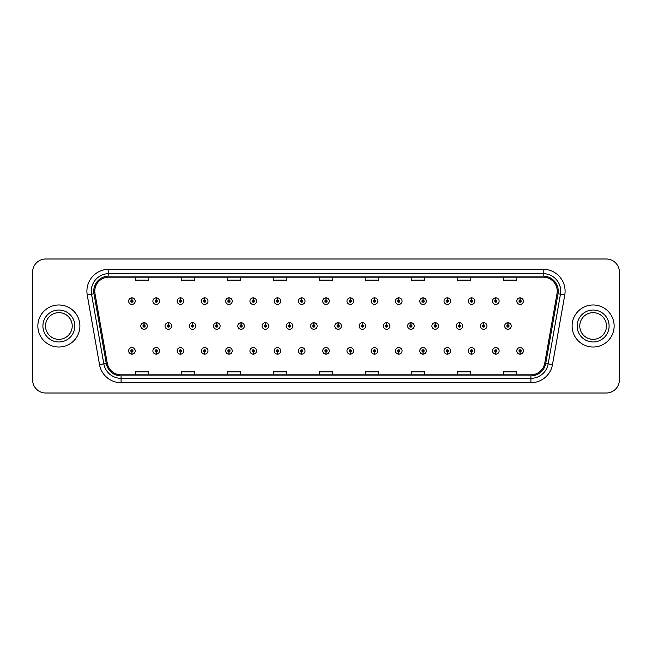 <?xml version="1.0" encoding="UTF-8"?>
<svg xmlns="http://www.w3.org/2000/svg" width="652" height="652" viewBox="0 0 652 652"><rect width="100%" height="100%" fill="white"/><g stroke="black" fill="none" stroke-linecap="round" stroke-linejoin="round"><path stroke-width="0.98" d="M156.13 351.966L156.032 354.158A3.284 3.284 0 0 0 156.325 354.158L156.227 351.966A1.092 1.092 0 0 0 157.271 350.874A1.092 1.092 0 0 0 156.178 349.782A1.092 1.092 0 0 0 155.086 350.874A1.092 1.092 0 0 0 156.13 351.966L156.162 351.314A0.44 0.44 0 0 1 155.738 350.874A0.44 0.44 0 0 1 156.178 350.434A0.44 0.44 0 0 1 156.619 350.874A0.44 0.44 0 0 1 156.195 351.314L156.227 351.966M180.392 351.966L180.294 354.158A3.284 3.284 0 0 0 180.58 354.158L180.49 351.966A1.092 1.092 0 0 0 181.533 350.874A1.092 1.092 0 0 0 180.441 349.782A1.092 1.092 0 0 0 179.341 350.874A1.092 1.092 0 0 0 180.392 351.966L180.417 351.314A0.44 0.44 0 0 1 180.001 350.874A0.44 0.44 0 0 1 180.441 350.434A0.44 0.44 0 0 1 180.873 350.874A0.44 0.44 0 0 1 180.457 351.314L180.49 351.966M204.655 351.966L204.557 354.158A3.284 3.284 0 0 0 204.842 354.158L204.744 351.966A1.092 1.092 0 0 0 205.796 350.874A1.092 1.092 0 0 0 204.695 349.782A1.092 1.092 0 0 0 203.603 350.874A1.092 1.092 0 0 0 204.655 351.966L204.679 351.314A0.44 0.44 0 0 1 204.263 350.874A0.44 0.44 0 0 1 204.695 350.434A0.44 0.44 0 0 1 205.135 350.874A0.44 0.44 0 0 1 204.72 351.314L204.744 351.966M228.909 351.966L228.819 354.158A3.284 3.284 0 0 0 229.105 354.158L229.007 351.966A1.092 1.092 0 0 0 230.05 350.874A1.092 1.092 0 0 0 228.958 349.782A1.092 1.092 0 0 0 227.866 350.874A1.092 1.092 0 0 0 228.909 351.966L228.942 351.314A0.44 0.44 0 0 1 228.518 350.874A0.44 0.44 0 0 1 228.958 350.434A0.44 0.44 0 0 1 229.398 350.874A0.44 0.44 0 0 1 228.974 351.314L229.007 351.966M253.172 351.966L253.074 354.158A3.284 3.284 0 0 0 253.359 354.158L253.269 351.966A1.092 1.092 0 0 0 254.313 350.874A1.092 1.092 0 0 0 253.22 349.782A1.092 1.092 0 0 0 252.128 350.874A1.092 1.092 0 0 0 253.172 351.966L253.204 351.314A0.44 0.44 0 0 1 252.78 350.874A0.44 0.44 0 0 1 253.22 350.434A0.44 0.44 0 0 1 253.661 350.874A0.44 0.44 0 0 1 253.237 351.314L253.269 351.966M277.434 351.966L277.336 354.158A3.284 3.284 0 0 0 277.622 354.158L277.524 351.966A1.092 1.092 0 0 0 278.575 350.874A1.092 1.092 0 0 0 277.483 349.782A1.092 1.092 0 0 0 276.383 350.874A1.092 1.092 0 0 0 277.434 351.966L277.459 351.314A0.44 0.44 0 0 1 277.043 350.874A0.44 0.44 0 0 1 277.483 350.434A0.44 0.44 0 0 1 277.915 350.874A0.44 0.44 0 0 1 277.499 351.314L277.524 351.966M301.689 351.966L301.599 354.158A3.284 3.284 0 0 0 301.884 354.158L301.786 351.966A1.092 1.092 0 0 0 302.838 350.874A1.092 1.092 0 0 0 301.737 349.782A1.092 1.092 0 0 0 300.645 350.874A1.092 1.092 0 0 0 301.689 351.966L301.721 351.314A0.44 0.44 0 0 1 301.305 350.874A0.44 0.44 0 0 1 301.737 350.434A0.44 0.44 0 0 1 302.178 350.874A0.44 0.44 0 0 1 301.762 351.314L301.786 351.966M325.951 351.966L325.853 354.158A3.284 3.284 0 0 0 326.147 354.158L326.049 351.966A1.092 1.092 0 0 0 327.092 350.874A1.092 1.092 0 0 0 326 349.782A1.092 1.092 0 0 0 324.908 350.874A1.092 1.092 0 0 0 325.951 351.966L325.984 351.314A0.44 0.44 0 0 1 325.56 350.874A0.44 0.44 0 0 1 326 350.434A0.44 0.44 0 0 1 326.44 350.874A0.44 0.44 0 0 1 326.016 351.314L326.049 351.966M350.214 351.966L350.116 354.158A3.284 3.284 0 0 0 350.401 354.158L350.311 351.966A1.092 1.092 0 0 0 351.355 350.874A1.092 1.092 0 0 0 350.263 349.782A1.092 1.092 0 0 0 349.162 350.874A1.092 1.092 0 0 0 350.214 351.966L350.238 351.314A0.44 0.44 0 0 1 349.822 350.874A0.44 0.44 0 0 1 350.263 350.434A0.44 0.44 0 0 1 350.695 350.874A0.44 0.44 0 0 1 350.279 351.314L350.311 351.966M374.476 351.966L374.378 354.158A3.284 3.284 0 0 0 374.664 354.158L374.566 351.966A1.092 1.092 0 0 0 375.617 350.874A1.092 1.092 0 0 0 374.517 349.782A1.092 1.092 0 0 0 373.425 350.874A1.092 1.092 0 0 0 374.476 351.966L374.501 351.314A0.44 0.44 0 0 1 374.085 350.874A0.44 0.44 0 0 1 374.517 350.434A0.44 0.44 0 0 1 374.957 350.874A0.44 0.44 0 0 1 374.541 351.314L374.566 351.966M398.731 351.966L398.641 354.158A3.284 3.284 0 0 0 398.926 354.158L398.828 351.966A1.092 1.092 0 0 0 399.872 350.874A1.092 1.092 0 0 0 398.779 349.782A1.092 1.092 0 0 0 397.687 350.874A1.092 1.092 0 0 0 398.731 351.966L398.763 351.314A0.44 0.44 0 0 1 398.339 350.874A0.44 0.44 0 0 1 398.779 350.434A0.44 0.44 0 0 1 399.22 350.874A0.44 0.44 0 0 1 398.796 351.314L398.828 351.966M422.993 351.966L422.895 354.158A3.284 3.284 0 0 0 423.181 354.158L423.091 351.966A1.092 1.092 0 0 0 424.134 350.874A1.092 1.092 0 0 0 423.042 349.782A1.092 1.092 0 0 0 421.95 350.874A1.092 1.092 0 0 0 422.993 351.966L423.026 351.314A0.44 0.44 0 0 1 422.602 350.874A0.44 0.44 0 0 1 423.042 350.434A0.44 0.44 0 0 1 423.482 350.874A0.44 0.44 0 0 1 423.058 351.314L423.091 351.966M447.256 351.966L447.158 354.158A3.284 3.284 0 0 0 447.443 354.158L447.345 351.966A1.092 1.092 0 0 0 448.397 350.874A1.092 1.092 0 0 0 447.305 349.782A1.092 1.092 0 0 0 446.204 350.874A1.092 1.092 0 0 0 447.256 351.966L447.28 351.314A0.44 0.44 0 0 1 446.864 350.874A0.44 0.44 0 0 1 447.305 350.434A0.44 0.44 0 0 1 447.737 350.874A0.44 0.44 0 0 1 447.321 351.314L447.345 351.966M471.51 351.966L471.42 354.158A3.284 3.284 0 0 0 471.706 354.158L471.608 351.966A1.092 1.092 0 0 0 472.659 350.874A1.092 1.092 0 0 0 471.559 349.782A1.092 1.092 0 0 0 470.467 350.874A1.092 1.092 0 0 0 471.51 351.966L471.543 351.314A0.44 0.44 0 0 1 471.127 350.874A0.44 0.44 0 0 1 471.559 350.434A0.44 0.44 0 0 1 471.999 350.874A0.44 0.44 0 0 1 471.583 351.314L471.608 351.966M495.773 351.966L495.675 354.158A3.284 3.284 0 0 0 495.968 354.158L495.87 351.966A1.092 1.092 0 0 0 496.914 350.874A1.092 1.092 0 0 0 495.822 349.782A1.092 1.092 0 0 0 494.729 350.874A1.092 1.092 0 0 0 495.773 351.966L495.805 351.314A0.44 0.44 0 0 1 495.381 350.874A0.44 0.44 0 0 1 495.822 350.434A0.44 0.44 0 0 1 496.262 350.874A0.44 0.44 0 0 1 495.838 351.314L495.87 351.966M520.035 351.966L519.937 354.158A3.284 3.284 0 0 0 520.223 354.158L520.133 351.966A1.092 1.092 0 0 0 521.176 350.874A1.092 1.092 0 0 0 520.084 349.782A1.092 1.092 0 0 0 518.984 350.874A1.092 1.092 0 0 0 520.035 351.966L520.06 351.314A0.44 0.44 0 0 1 519.644 350.874A0.44 0.44 0 0 1 520.084 350.434A0.44 0.44 0 0 1 520.516 350.874A0.44 0.44 0 0 1 520.1 351.314L520.133 351.966M131.867 351.966L131.777 354.158A3.284 3.284 0 0 0 132.063 354.158L131.965 351.966A1.092 1.092 0 0 0 133.016 350.874A1.092 1.092 0 0 0 131.916 349.782A1.092 1.092 0 0 0 130.824 350.874A1.092 1.092 0 0 0 131.867 351.966L131.9 351.314A0.44 0.44 0 0 1 131.484 350.874A0.44 0.44 0 0 1 131.916 350.434A0.44 0.44 0 0 1 132.356 350.874A0.44 0.44 0 0 1 131.94 351.314L131.965 351.966M168.355 324.908L168.452 322.716A3.284 3.284 0 0 0 168.167 322.716L168.257 324.908A1.092 1.092 0 0 0 167.214 326A1.092 1.092 0 0 0 168.306 327.092A1.092 1.092 0 0 0 169.406 326A1.092 1.092 0 0 0 168.355 324.908L168.33 325.56A0.44 0.44 0 0 1 168.746 326A0.44 0.44 0 0 1 168.306 326.44A0.44 0.44 0 0 1 167.874 326A0.44 0.44 0 0 1 168.289 325.56L168.257 324.908M192.617 324.908L192.715 322.716A3.284 3.284 0 0 0 192.421 322.716L192.519 324.908A1.092 1.092 0 0 0 191.476 326A1.092 1.092 0 0 0 192.568 327.092A1.092 1.092 0 0 0 193.66 326A1.092 1.092 0 0 0 192.617 324.908L192.584 325.56A0.44 0.44 0 0 1 193.008 326A0.44 0.44 0 0 1 192.568 326.44A0.44 0.44 0 0 1 192.128 326A0.44 0.44 0 0 1 192.552 325.56L192.519 324.908M216.88 324.908L216.969 322.716A3.284 3.284 0 0 0 216.684 322.716L216.782 324.908A1.092 1.092 0 0 0 215.73 326A1.092 1.092 0 0 0 216.831 327.092A1.092 1.092 0 0 0 217.923 326A1.092 1.092 0 0 0 216.88 324.908L216.847 325.56A0.44 0.44 0 0 1 217.271 326A0.44 0.44 0 0 1 216.831 326.44A0.44 0.44 0 0 1 216.391 326A0.44 0.44 0 0 1 216.806 325.56L216.782 324.908M241.134 324.908L241.232 322.716A3.284 3.284 0 0 0 240.947 322.716L241.044 324.908A1.092 1.092 0 0 0 239.993 326A1.092 1.092 0 0 0 241.085 327.092A1.092 1.092 0 0 0 242.185 326A1.092 1.092 0 0 0 241.134 324.908L241.11 325.56A0.44 0.44 0 0 1 241.525 326A0.44 0.44 0 0 1 241.085 326.44A0.44 0.44 0 0 1 240.653 326A0.44 0.44 0 0 1 241.069 325.56L241.044 324.908M265.397 324.908L265.494 322.716A3.284 3.284 0 0 0 265.209 322.716L265.299 324.908A1.092 1.092 0 0 0 264.256 326A1.092 1.092 0 0 0 265.348 327.092A1.092 1.092 0 0 0 266.448 326A1.092 1.092 0 0 0 265.397 324.908L265.372 325.56A0.44 0.44 0 0 1 265.788 326A0.44 0.44 0 0 1 265.348 326.44A0.44 0.44 0 0 1 264.908 326A0.44 0.44 0 0 1 265.331 325.56L265.299 324.908M289.659 324.908L289.757 322.716A3.284 3.284 0 0 0 289.464 322.716L289.561 324.908A1.092 1.092 0 0 0 288.518 326A1.092 1.092 0 0 0 289.61 327.092A1.092 1.092 0 0 0 290.702 326A1.092 1.092 0 0 0 289.659 324.908L289.627 325.56A0.44 0.44 0 0 1 290.05 326A0.44 0.44 0 0 1 289.61 326.44A0.44 0.44 0 0 1 289.17 326A0.44 0.44 0 0 1 289.594 325.56L289.561 324.908M313.922 324.908L314.011 322.716A3.284 3.284 0 0 0 313.726 322.716L313.824 324.908A1.092 1.092 0 0 0 312.773 326A1.092 1.092 0 0 0 313.873 327.092A1.092 1.092 0 0 0 314.965 326A1.092 1.092 0 0 0 313.922 324.908L313.889 325.56A0.44 0.44 0 0 1 314.305 326A0.44 0.44 0 0 1 313.873 326.44A0.44 0.44 0 0 1 313.433 326A0.44 0.44 0 0 1 313.848 325.56L313.824 324.908M338.176 324.908L338.274 322.716A3.284 3.284 0 0 0 337.989 322.716L338.078 324.908A1.092 1.092 0 0 0 337.035 326A1.092 1.092 0 0 0 338.127 327.092A1.092 1.092 0 0 0 339.227 326A1.092 1.092 0 0 0 338.176 324.908L338.152 325.56A0.44 0.44 0 0 1 338.567 326A0.44 0.44 0 0 1 338.127 326.44A0.44 0.44 0 0 1 337.695 326A0.44 0.44 0 0 1 338.111 325.56L338.078 324.908M362.439 324.908L362.536 322.716A3.284 3.284 0 0 0 362.243 322.716L362.341 324.908A1.092 1.092 0 0 0 361.298 326A1.092 1.092 0 0 0 362.39 327.092A1.092 1.092 0 0 0 363.482 326A1.092 1.092 0 0 0 362.439 324.908L362.406 325.56A0.44 0.44 0 0 1 362.83 326A0.44 0.44 0 0 1 362.39 326.44A0.44 0.44 0 0 1 361.95 326A0.44 0.44 0 0 1 362.373 325.56L362.341 324.908M386.701 324.908L386.791 322.716A3.284 3.284 0 0 0 386.506 322.716L386.603 324.908A1.092 1.092 0 0 0 385.552 326A1.092 1.092 0 0 0 386.652 327.092A1.092 1.092 0 0 0 387.744 326A1.092 1.092 0 0 0 386.701 324.908L386.669 325.56A0.44 0.44 0 0 1 387.092 326A0.44 0.44 0 0 1 386.652 326.44A0.44 0.44 0 0 1 386.212 326A0.44 0.44 0 0 1 386.628 325.56L386.603 324.908M410.956 324.908L411.053 322.716A3.284 3.284 0 0 0 410.768 322.716L410.866 324.908A1.092 1.092 0 0 0 409.815 326A1.092 1.092 0 0 0 410.915 327.092A1.092 1.092 0 0 0 412.007 326A1.092 1.092 0 0 0 410.956 324.908L410.931 325.56A0.44 0.44 0 0 1 411.347 326A0.44 0.44 0 0 1 410.915 326.44A0.44 0.44 0 0 1 410.475 326A0.44 0.44 0 0 1 410.89 325.56L410.866 324.908M435.218 324.908L435.316 322.716A3.284 3.284 0 0 0 435.031 322.716L435.12 324.908A1.092 1.092 0 0 0 434.077 326A1.092 1.092 0 0 0 435.169 327.092A1.092 1.092 0 0 0 436.269 326A1.092 1.092 0 0 0 435.218 324.908L435.194 325.56A0.44 0.44 0 0 1 435.609 326A0.44 0.44 0 0 1 435.169 326.44A0.44 0.44 0 0 1 434.729 326A0.44 0.44 0 0 1 435.153 325.56L435.12 324.908M459.481 324.908L459.578 322.716A3.284 3.284 0 0 0 459.285 322.716L459.383 324.908A1.092 1.092 0 0 0 458.34 326A1.092 1.092 0 0 0 459.432 327.092A1.092 1.092 0 0 0 460.524 326A1.092 1.092 0 0 0 459.481 324.908L459.448 325.56A0.44 0.44 0 0 1 459.872 326A0.44 0.44 0 0 1 459.432 326.44A0.44 0.44 0 0 1 458.992 326A0.44 0.44 0 0 1 459.416 325.56L459.383 324.908M483.743 324.908L483.833 322.716A3.284 3.284 0 0 0 483.548 322.716L483.645 324.908A1.092 1.092 0 0 0 482.594 326A1.092 1.092 0 0 0 483.694 327.092A1.092 1.092 0 0 0 484.786 326A1.092 1.092 0 0 0 483.743 324.908L483.711 325.56A0.44 0.44 0 0 1 484.126 326A0.44 0.44 0 0 1 483.694 326.44A0.44 0.44 0 0 1 483.254 326A0.44 0.44 0 0 1 483.67 325.56L483.645 324.908M507.998 324.908L508.095 322.716A3.284 3.284 0 0 0 507.81 322.716L507.908 324.908A1.092 1.092 0 0 0 506.857 326A1.092 1.092 0 0 0 507.949 327.092A1.092 1.092 0 0 0 509.049 326A1.092 1.092 0 0 0 507.998 324.908L507.973 325.56A0.44 0.44 0 0 1 508.389 326A0.44 0.44 0 0 1 507.949 326.44A0.44 0.44 0 0 1 507.517 326A0.44 0.44 0 0 1 507.932 325.56L507.908 324.908M144.092 324.908L144.19 322.716A3.284 3.284 0 0 0 143.905 322.716L144.002 324.908A1.092 1.092 0 0 0 142.951 326A1.092 1.092 0 0 0 144.051 327.092A1.092 1.092 0 0 0 145.143 326A1.092 1.092 0 0 0 144.092 324.908L144.068 325.56A0.44 0.44 0 0 1 144.483 326A0.44 0.44 0 0 1 144.051 326.44A0.44 0.44 0 0 1 143.611 326A0.44 0.44 0 0 1 144.027 325.56L144.002 324.908M156.227 300.034L156.325 297.842A3.284 3.284 0 0 0 156.032 297.842L156.13 300.034A1.092 1.092 0 0 0 155.086 301.126A1.092 1.092 0 0 0 156.178 302.218A1.092 1.092 0 0 0 157.271 301.126A1.092 1.092 0 0 0 156.227 300.034L156.195 300.686A0.44 0.44 0 0 1 156.619 301.126A0.44 0.44 0 0 1 156.178 301.566A0.44 0.44 0 0 1 155.738 301.126A0.44 0.44 0 0 1 156.162 300.686L156.13 300.034M180.49 300.034L180.58 297.842A3.284 3.284 0 0 0 180.294 297.842L180.392 300.034A1.092 1.092 0 0 0 179.341 301.126A1.092 1.092 0 0 0 180.441 302.218A1.092 1.092 0 0 0 181.533 301.126A1.092 1.092 0 0 0 180.49 300.034L180.457 300.686A0.44 0.44 0 0 1 180.873 301.126A0.44 0.44 0 0 1 180.441 301.566A0.44 0.44 0 0 1 180.001 301.126A0.44 0.44 0 0 1 180.417 300.686L180.392 300.034M204.744 300.034L204.842 297.842A3.284 3.284 0 0 0 204.557 297.842L204.655 300.034A1.092 1.092 0 0 0 203.603 301.126A1.092 1.092 0 0 0 204.695 302.218A1.092 1.092 0 0 0 205.796 301.126A1.092 1.092 0 0 0 204.744 300.034L204.72 300.686A0.44 0.44 0 0 1 205.135 301.126A0.44 0.44 0 0 1 204.695 301.566A0.44 0.44 0 0 1 204.263 301.126A0.44 0.44 0 0 1 204.679 300.686L204.655 300.034M229.007 300.034L229.105 297.842A3.284 3.284 0 0 0 228.819 297.842L228.909 300.034A1.092 1.092 0 0 0 227.866 301.126A1.092 1.092 0 0 0 228.958 302.218A1.092 1.092 0 0 0 230.05 301.126A1.092 1.092 0 0 0 229.007 300.034L228.974 300.686A0.44 0.44 0 0 1 229.398 301.126A0.44 0.44 0 0 1 228.958 301.566A0.44 0.44 0 0 1 228.518 301.126A0.44 0.44 0 0 1 228.942 300.686L228.909 300.034M253.269 300.034L253.359 297.842A3.284 3.284 0 0 0 253.074 297.842L253.172 300.034A1.092 1.092 0 0 0 252.128 301.126A1.092 1.092 0 0 0 253.22 302.218A1.092 1.092 0 0 0 254.313 301.126A1.092 1.092 0 0 0 253.269 300.034L253.237 300.686A0.44 0.44 0 0 1 253.661 301.126A0.44 0.44 0 0 1 253.22 301.566A0.44 0.44 0 0 1 252.78 301.126A0.44 0.44 0 0 1 253.204 300.686L253.172 300.034M277.524 300.034L277.622 297.842A3.284 3.284 0 0 0 277.336 297.842L277.434 300.034A1.092 1.092 0 0 0 276.383 301.126A1.092 1.092 0 0 0 277.483 302.218A1.092 1.092 0 0 0 278.575 301.126A1.092 1.092 0 0 0 277.524 300.034L277.499 300.686A0.44 0.44 0 0 1 277.915 301.126A0.44 0.44 0 0 1 277.483 301.566A0.44 0.44 0 0 1 277.043 301.126A0.44 0.44 0 0 1 277.459 300.686L277.434 300.034M301.786 300.034L301.884 297.842A3.284 3.284 0 0 0 301.599 297.842L301.689 300.034A1.092 1.092 0 0 0 300.645 301.126A1.092 1.092 0 0 0 301.737 302.218A1.092 1.092 0 0 0 302.838 301.126A1.092 1.092 0 0 0 301.786 300.034L301.762 300.686A0.44 0.44 0 0 1 302.178 301.126A0.44 0.44 0 0 1 301.737 301.566A0.44 0.44 0 0 1 301.305 301.126A0.44 0.44 0 0 1 301.721 300.686L301.689 300.034M326.049 300.034L326.147 297.842A3.284 3.284 0 0 0 325.853 297.842L325.951 300.034A1.092 1.092 0 0 0 324.908 301.126A1.092 1.092 0 0 0 326 302.218A1.092 1.092 0 0 0 327.092 301.126A1.092 1.092 0 0 0 326.049 300.034L326.016 300.686A0.44 0.44 0 0 1 326.44 301.126A0.44 0.44 0 0 1 326 301.566A0.44 0.44 0 0 1 325.56 301.126A0.44 0.44 0 0 1 325.984 300.686L325.951 300.034M350.311 300.034L350.401 297.842A3.284 3.284 0 0 0 350.116 297.842L350.214 300.034A1.092 1.092 0 0 0 349.162 301.126A1.092 1.092 0 0 0 350.263 302.218A1.092 1.092 0 0 0 351.355 301.126A1.092 1.092 0 0 0 350.311 300.034L350.279 300.686A0.44 0.44 0 0 1 350.695 301.126A0.44 0.44 0 0 1 350.263 301.566A0.44 0.44 0 0 1 349.822 301.126A0.44 0.44 0 0 1 350.238 300.686L350.214 300.034M374.566 300.034L374.664 297.842A3.284 3.284 0 0 0 374.378 297.842L374.476 300.034A1.092 1.092 0 0 0 373.425 301.126A1.092 1.092 0 0 0 374.517 302.218A1.092 1.092 0 0 0 375.617 301.126A1.092 1.092 0 0 0 374.566 300.034L374.541 300.686A0.44 0.44 0 0 1 374.957 301.126A0.44 0.44 0 0 1 374.517 301.566A0.44 0.44 0 0 1 374.085 301.126A0.44 0.44 0 0 1 374.501 300.686L374.476 300.034M398.828 300.034L398.926 297.842A3.284 3.284 0 0 0 398.641 297.842L398.731 300.034A1.092 1.092 0 0 0 397.687 301.126A1.092 1.092 0 0 0 398.779 302.218A1.092 1.092 0 0 0 399.872 301.126A1.092 1.092 0 0 0 398.828 300.034L398.796 300.686A0.44 0.44 0 0 1 399.22 301.126A0.44 0.44 0 0 1 398.779 301.566A0.44 0.44 0 0 1 398.339 301.126A0.44 0.44 0 0 1 398.763 300.686L398.731 300.034M423.091 300.034L423.181 297.842A3.284 3.284 0 0 0 422.895 297.842L422.993 300.034A1.092 1.092 0 0 0 421.95 301.126A1.092 1.092 0 0 0 423.042 302.218A1.092 1.092 0 0 0 424.134 301.126A1.092 1.092 0 0 0 423.091 300.034L423.058 300.686A0.44 0.44 0 0 1 423.482 301.126A0.44 0.44 0 0 1 423.042 301.566A0.44 0.44 0 0 1 422.602 301.126A0.44 0.44 0 0 1 423.026 300.686L422.993 300.034M447.345 300.034L447.443 297.842A3.284 3.284 0 0 0 447.158 297.842L447.256 300.034A1.092 1.092 0 0 0 446.204 301.126A1.092 1.092 0 0 0 447.305 302.218A1.092 1.092 0 0 0 448.397 301.126A1.092 1.092 0 0 0 447.345 300.034L447.321 300.686A0.44 0.44 0 0 1 447.737 301.126A0.44 0.44 0 0 1 447.305 301.566A0.44 0.44 0 0 1 446.864 301.126A0.44 0.44 0 0 1 447.28 300.686L447.256 300.034M471.608 300.034L471.706 297.842A3.284 3.284 0 0 0 471.42 297.842L471.51 300.034A1.092 1.092 0 0 0 470.467 301.126A1.092 1.092 0 0 0 471.559 302.218A1.092 1.092 0 0 0 472.659 301.126A1.092 1.092 0 0 0 471.608 300.034L471.583 300.686A0.44 0.44 0 0 1 471.999 301.126A0.44 0.44 0 0 1 471.559 301.566A0.44 0.44 0 0 1 471.127 301.126A0.44 0.44 0 0 1 471.543 300.686L471.51 300.034M495.87 300.034L495.968 297.842A3.284 3.284 0 0 0 495.675 297.842L495.773 300.034A1.092 1.092 0 0 0 494.729 301.126A1.092 1.092 0 0 0 495.822 302.218A1.092 1.092 0 0 0 496.914 301.126A1.092 1.092 0 0 0 495.87 300.034L495.838 300.686A0.44 0.44 0 0 1 496.262 301.126A0.44 0.44 0 0 1 495.822 301.566A0.44 0.44 0 0 1 495.381 301.126A0.44 0.44 0 0 1 495.805 300.686L495.773 300.034M520.133 300.034L520.223 297.842A3.284 3.284 0 0 0 519.937 297.842L520.035 300.034A1.092 1.092 0 0 0 518.984 301.126A1.092 1.092 0 0 0 520.084 302.218A1.092 1.092 0 0 0 521.176 301.126A1.092 1.092 0 0 0 520.133 300.034L520.1 300.686A0.44 0.44 0 0 1 520.516 301.126A0.44 0.44 0 0 1 520.084 301.566A0.44 0.44 0 0 1 519.644 301.126A0.44 0.44 0 0 1 520.06 300.686L520.035 300.034M131.965 300.034L132.063 297.842A3.284 3.284 0 0 0 131.777 297.842L131.867 300.034A1.092 1.092 0 0 0 130.824 301.126A1.092 1.092 0 0 0 131.916 302.218A1.092 1.092 0 0 0 133.016 301.126A1.092 1.092 0 0 0 131.965 300.034L131.94 300.686A0.44 0.44 0 0 1 132.356 301.126A0.44 0.44 0 0 1 131.916 301.566A0.44 0.44 0 0 1 131.484 301.126A0.44 0.44 0 0 1 131.9 300.686L131.867 300.034M37.857 326A21.019 21.019 0 0 0 58.876 347.019A21.019 21.019 0 0 0 79.894 326A21.019 21.019 0 0 0 58.876 304.981A21.019 21.019 0 0 0 37.857 326A21.019 21.019 0 0 0 58.876 347.019A21.019 21.019 0 0 0 79.894 326A21.019 21.019 0 0 0 58.876 304.981A21.019 21.019 0 0 0 37.857 326M572.106 326A21.019 21.019 0 0 0 593.124 347.019A21.019 21.019 0 0 0 614.143 326A21.019 21.019 0 0 0 593.124 304.981A21.019 21.019 0 0 0 572.106 326A21.019 21.019 0 0 0 593.124 347.019A21.019 21.019 0 0 0 614.143 326A21.019 21.019 0 0 0 593.124 304.981A21.019 21.019 0 0 0 572.106 326M94.784 291.183A14.01 14.01 0 0 1 108.794 277.173L543.206 277.173A14.01 14.01 0 0 1 557.004 293.62L544.73 363.245A14.01 14.01 0 0 1 530.924 374.827L121.076 374.827A14.01 14.01 0 0 1 107.27 363.245L94.996 293.62A14.01 14.01 0 0 1 94.784 291.183M93.749 291.183A15.045 15.045 0 0 0 93.978 293.799L106.26 363.425A15.045 15.045 0 0 0 121.076 375.862L530.924 375.862A15.045 15.045 0 0 0 545.74 363.425L558.022 293.799A15.045 15.045 0 0 0 543.206 276.138L108.794 276.138A15.045 15.045 0 0 0 93.749 291.183M87.238 294.989A21.899 21.899 0 0 1 108.794 269.292L543.206 269.292A21.899 21.899 0 0 1 564.762 294.989L552.488 364.615A21.899 21.899 0 0 1 530.924 382.708L121.076 382.708A21.899 21.899 0 0 1 99.511 364.615L87.238 294.989L91.549 294.231A17.514 17.514 0 0 1 108.794 273.669L543.206 273.669A17.514 17.514 0 0 1 560.451 294.231L548.177 363.857A17.514 17.514 0 0 1 530.924 378.331L121.076 378.331A17.514 17.514 0 0 1 103.823 363.857L91.549 294.231A17.514 17.514 0 0 1 91.28 291.183M619.4 272.137A13.138 13.138 0 0 0 606.262 258.999L45.738 258.999A13.138 13.138 0 0 0 32.6 272.137L32.6 379.863A13.138 13.138 0 0 0 45.738 393.001L606.262 393.001A13.138 13.138 0 0 0 619.4 379.863L619.4 272.137L619.4 379.863M319.431 277.173L319.431 280.14L332.569 280.14L332.569 277.173M273.449 277.173L273.449 280.14L286.587 280.14L286.587 277.173M227.466 277.173L227.466 280.14L240.604 280.14L240.604 277.173M181.492 277.173L181.492 280.14L194.63 280.14L194.63 277.173M135.51 277.173L135.51 280.14L148.648 280.14L148.648 277.173M365.413 277.173L365.413 280.14L378.551 280.14L378.551 277.173M411.396 277.173L411.396 280.14L424.533 280.14L424.533 277.173M457.37 277.173L457.37 280.14L470.508 280.14L470.508 277.173M503.352 277.173L503.352 280.14L516.49 280.14L516.49 277.173M332.569 374.827L332.569 371.86L319.431 371.86L319.431 374.827M286.587 374.827L286.587 371.86L273.449 371.86L273.449 374.827M240.604 374.827L240.604 371.86L227.466 371.86L227.466 374.827M194.63 374.827L194.63 371.86L181.492 371.86L181.492 374.827M148.648 374.827L148.648 371.86L135.51 371.86L135.51 374.827M378.551 374.827L378.551 371.86L365.413 371.86L365.413 374.827M424.533 374.827L424.533 371.86L411.396 371.86L411.396 374.827M470.508 374.827L470.508 371.86L457.37 371.86L457.37 374.827M516.49 374.827L516.49 371.86L503.352 371.86L503.352 374.827M32.6 272.137L32.6 379.863M606.262 258.999L45.738 258.999M45.738 393.001L606.262 393.001M135.2 301.126A3.284 3.284 0 0 0 132.063 297.842A3.284 3.284 0 0 1 135.2 301.126A3.284 3.284 0 0 1 131.916 304.411A3.284 3.284 0 0 1 128.631 301.126A3.284 3.284 0 0 1 131.777 297.842M147.336 326A3.284 3.284 0 0 0 144.19 322.716A3.284 3.284 0 0 1 147.336 326A3.284 3.284 0 0 1 144.051 329.284A3.284 3.284 0 0 1 140.767 326A3.284 3.284 0 0 1 143.905 322.716M128.631 350.874A3.284 3.284 0 0 0 131.777 354.158A3.284 3.284 0 0 1 128.631 350.874A3.284 3.284 0 0 1 131.916 347.589A3.284 3.284 0 0 1 135.2 350.874A3.284 3.284 0 0 1 132.063 354.158M72.225 326A13.35 13.35 0 0 0 58.876 312.65A13.35 13.35 0 0 0 45.526 326A13.35 13.35 0 0 0 58.876 339.35A13.35 13.35 0 0 0 72.225 326A13.35 13.35 0 0 1 58.876 339.35A13.35 13.35 0 0 1 45.526 326M159.463 301.126A3.284 3.284 0 0 0 156.325 297.842A3.284 3.284 0 0 1 159.463 301.126A3.284 3.284 0 0 1 156.178 304.411A3.284 3.284 0 0 1 152.894 301.126A3.284 3.284 0 0 1 156.032 297.842M183.725 301.126A3.284 3.284 0 0 0 180.58 297.842A3.284 3.284 0 0 1 183.725 301.126A3.284 3.284 0 0 1 180.441 304.411A3.284 3.284 0 0 1 177.157 301.126A3.284 3.284 0 0 1 180.294 297.842M207.98 301.126A3.284 3.284 0 0 0 204.842 297.842A3.284 3.284 0 0 1 207.98 301.126A3.284 3.284 0 0 1 204.695 304.411A3.284 3.284 0 0 1 201.411 301.126A3.284 3.284 0 0 1 204.557 297.842L204.63 299.594M232.242 301.126A3.284 3.284 0 0 0 229.105 297.842A3.284 3.284 0 0 1 232.242 301.126A3.284 3.284 0 0 1 228.958 304.411A3.284 3.284 0 0 1 225.673 301.126A3.284 3.284 0 0 1 228.819 297.842L228.893 299.594M171.59 326A3.284 3.284 0 0 0 168.452 322.716A3.284 3.284 0 0 1 171.59 326A3.284 3.284 0 0 1 168.306 329.284A3.284 3.284 0 0 1 165.021 326A3.284 3.284 0 0 1 168.167 322.716M195.853 326A3.284 3.284 0 0 0 192.715 322.716A3.284 3.284 0 0 1 195.853 326A3.284 3.284 0 0 1 192.568 329.284A3.284 3.284 0 0 1 189.284 326A3.284 3.284 0 0 1 192.421 322.716M220.115 326A3.284 3.284 0 0 0 216.969 322.716A3.284 3.284 0 0 1 220.115 326A3.284 3.284 0 0 1 216.831 329.284A3.284 3.284 0 0 1 213.546 326A3.284 3.284 0 0 1 216.684 322.716M606.474 326A13.35 13.35 0 0 0 593.124 312.65A13.35 13.35 0 0 0 579.775 326A13.35 13.35 0 0 0 593.124 339.35A13.35 13.35 0 0 0 606.474 326A13.35 13.35 0 0 1 593.124 339.35A13.35 13.35 0 0 1 579.775 326M256.505 301.126A3.284 3.284 0 0 0 253.359 297.842A3.284 3.284 0 0 1 256.505 301.126A3.284 3.284 0 0 1 253.22 304.411A3.284 3.284 0 0 1 249.936 301.126A3.284 3.284 0 0 1 253.074 297.842L253.155 299.594M280.767 301.126A3.284 3.284 0 0 0 277.622 297.842A3.284 3.284 0 0 1 280.767 301.126A3.284 3.284 0 0 1 277.483 304.411A3.284 3.284 0 0 1 274.199 301.126A3.284 3.284 0 0 1 277.336 297.842L277.41 299.594M305.022 301.126A3.284 3.284 0 0 0 301.884 297.842A3.284 3.284 0 0 1 305.022 301.126A3.284 3.284 0 0 1 301.737 304.411A3.284 3.284 0 0 1 298.453 301.126A3.284 3.284 0 0 1 301.599 297.842L301.672 299.594M244.37 326A3.284 3.284 0 0 0 241.232 322.716A3.284 3.284 0 0 1 244.37 326A3.284 3.284 0 0 1 241.085 329.284A3.284 3.284 0 0 1 237.809 326A3.284 3.284 0 0 1 240.947 322.716M268.632 326A3.284 3.284 0 0 0 265.494 322.716A3.284 3.284 0 0 1 268.632 326A3.284 3.284 0 0 1 265.348 329.284A3.284 3.284 0 0 1 262.063 326A3.284 3.284 0 0 1 265.209 322.716M292.895 326A3.284 3.284 0 0 0 289.757 322.716A3.284 3.284 0 0 1 292.895 326A3.284 3.284 0 0 1 289.61 329.284A3.284 3.284 0 0 1 286.326 326A3.284 3.284 0 0 1 289.464 322.716M329.284 301.126A3.284 3.284 0 0 0 326.147 297.842A3.284 3.284 0 0 1 329.284 301.126A3.284 3.284 0 0 1 326 304.411A3.284 3.284 0 0 1 322.716 301.126A3.284 3.284 0 0 1 325.853 297.842L325.935 299.594M353.547 301.126A3.284 3.284 0 0 0 350.401 297.842A3.284 3.284 0 0 1 353.547 301.126A3.284 3.284 0 0 1 350.263 304.411A3.284 3.284 0 0 1 346.978 301.126A3.284 3.284 0 0 1 350.116 297.842M377.801 301.126A3.284 3.284 0 0 0 374.664 297.842A3.284 3.284 0 0 1 377.801 301.126A3.284 3.284 0 0 1 374.517 304.411A3.284 3.284 0 0 1 371.232 301.126A3.284 3.284 0 0 1 374.378 297.842M402.064 301.126A3.284 3.284 0 0 0 398.926 297.842A3.284 3.284 0 0 1 402.064 301.126A3.284 3.284 0 0 1 398.779 304.411A3.284 3.284 0 0 1 395.495 301.126A3.284 3.284 0 0 1 398.641 297.842M426.327 301.126A3.284 3.284 0 0 0 423.181 297.842A3.284 3.284 0 0 1 426.327 301.126A3.284 3.284 0 0 1 423.042 304.411A3.284 3.284 0 0 1 419.758 301.126A3.284 3.284 0 0 1 422.895 297.842M317.157 326A3.284 3.284 0 0 0 314.011 322.716A3.284 3.284 0 0 1 317.157 326A3.284 3.284 0 0 1 313.873 329.284A3.284 3.284 0 0 1 310.588 326A3.284 3.284 0 0 1 313.726 322.716M341.412 326A3.284 3.284 0 0 0 338.274 322.716A3.284 3.284 0 0 1 341.412 326A3.284 3.284 0 0 1 338.127 329.284A3.284 3.284 0 0 1 334.843 326A3.284 3.284 0 0 1 337.989 322.716M365.674 326A3.284 3.284 0 0 0 362.536 322.716A3.284 3.284 0 0 1 365.674 326A3.284 3.284 0 0 1 362.39 329.284A3.284 3.284 0 0 1 359.105 326A3.284 3.284 0 0 1 362.243 322.716M389.937 326A3.284 3.284 0 0 0 386.791 322.716A3.284 3.284 0 0 1 389.937 326A3.284 3.284 0 0 1 386.652 329.284A3.284 3.284 0 0 1 383.368 326A3.284 3.284 0 0 1 386.506 322.716M414.191 326A3.284 3.284 0 0 0 411.053 322.716A3.284 3.284 0 0 1 414.191 326A3.284 3.284 0 0 1 410.915 329.284A3.284 3.284 0 0 1 407.63 326A3.284 3.284 0 0 1 410.768 322.716M450.589 301.126A3.284 3.284 0 0 0 447.443 297.842A3.284 3.284 0 0 1 450.589 301.126A3.284 3.284 0 0 1 447.305 304.411A3.284 3.284 0 0 1 444.02 301.126A3.284 3.284 0 0 1 447.158 297.842M474.843 301.126A3.284 3.284 0 0 0 471.706 297.842A3.284 3.284 0 0 1 474.843 301.126A3.284 3.284 0 0 1 471.559 304.411A3.284 3.284 0 0 1 468.275 301.126A3.284 3.284 0 0 1 471.42 297.842M499.106 301.126A3.284 3.284 0 0 0 495.968 297.842A3.284 3.284 0 0 1 499.106 301.126A3.284 3.284 0 0 1 495.822 304.411A3.284 3.284 0 0 1 492.537 301.126A3.284 3.284 0 0 1 495.675 297.842M523.369 301.126A3.284 3.284 0 0 0 520.223 297.842A3.284 3.284 0 0 1 523.369 301.126A3.284 3.284 0 0 1 520.084 304.411A3.284 3.284 0 0 1 516.8 301.126A3.284 3.284 0 0 1 519.937 297.842M438.454 326A3.284 3.284 0 0 0 435.316 322.716A3.284 3.284 0 0 1 438.454 326A3.284 3.284 0 0 1 435.169 329.284A3.284 3.284 0 0 1 431.885 326A3.284 3.284 0 0 1 435.031 322.716M462.716 326A3.284 3.284 0 0 0 459.578 322.716A3.284 3.284 0 0 1 462.716 326A3.284 3.284 0 0 1 459.432 329.284A3.284 3.284 0 0 1 456.147 326A3.284 3.284 0 0 1 459.285 322.716M486.979 326A3.284 3.284 0 0 0 483.833 322.716A3.284 3.284 0 0 1 486.979 326A3.284 3.284 0 0 1 483.694 329.284A3.284 3.284 0 0 1 480.41 326A3.284 3.284 0 0 1 483.548 322.716M511.233 326A3.284 3.284 0 0 0 508.095 322.716A3.284 3.284 0 0 1 511.233 326A3.284 3.284 0 0 1 507.949 329.284A3.284 3.284 0 0 1 504.664 326A3.284 3.284 0 0 1 507.81 322.716M152.894 350.874A3.284 3.284 0 0 0 156.032 354.158A3.284 3.284 0 0 1 152.894 350.874A3.284 3.284 0 0 1 156.178 347.589A3.284 3.284 0 0 1 159.463 350.874A3.284 3.284 0 0 1 156.325 354.158M177.157 350.874A3.284 3.284 0 0 0 180.294 354.158A3.284 3.284 0 0 1 177.157 350.874A3.284 3.284 0 0 1 180.441 347.589A3.284 3.284 0 0 1 183.725 350.874A3.284 3.284 0 0 1 180.58 354.158M201.411 350.874A3.284 3.284 0 0 0 204.557 354.158A3.284 3.284 0 0 1 201.411 350.874A3.284 3.284 0 0 1 204.695 347.589A3.284 3.284 0 0 1 207.98 350.874A3.284 3.284 0 0 1 204.842 354.158M225.673 350.874A3.284 3.284 0 0 0 228.819 354.158A3.284 3.284 0 0 1 225.673 350.874A3.284 3.284 0 0 1 228.958 347.589A3.284 3.284 0 0 1 232.242 350.874A3.284 3.284 0 0 1 229.105 354.158M249.936 350.874A3.284 3.284 0 0 0 253.074 354.158A3.284 3.284 0 0 1 249.936 350.874A3.284 3.284 0 0 1 253.22 347.589A3.284 3.284 0 0 1 256.505 350.874A3.284 3.284 0 0 1 253.359 354.158M274.199 350.874A3.284 3.284 0 0 0 277.336 354.158A3.284 3.284 0 0 1 274.199 350.874A3.284 3.284 0 0 1 277.483 347.589A3.284 3.284 0 0 1 280.767 350.874A3.284 3.284 0 0 1 277.622 354.158M298.453 350.874A3.284 3.284 0 0 0 301.599 354.158A3.284 3.284 0 0 1 298.453 350.874A3.284 3.284 0 0 1 301.737 347.589A3.284 3.284 0 0 1 305.022 350.874A3.284 3.284 0 0 1 301.884 354.158M322.716 350.874A3.284 3.284 0 0 0 325.853 354.158A3.284 3.284 0 0 1 322.716 350.874A3.284 3.284 0 0 1 326 347.589A3.284 3.284 0 0 1 329.284 350.874A3.284 3.284 0 0 1 326.147 354.158M346.978 350.874A3.284 3.284 0 0 0 350.116 354.158A3.284 3.284 0 0 1 346.978 350.874A3.284 3.284 0 0 1 350.263 347.589A3.284 3.284 0 0 1 353.547 350.874A3.284 3.284 0 0 1 350.401 354.158M371.232 350.874A3.284 3.284 0 0 0 374.378 354.158A3.284 3.284 0 0 1 371.232 350.874A3.284 3.284 0 0 1 374.517 347.589A3.284 3.284 0 0 1 377.801 350.874A3.284 3.284 0 0 1 374.664 354.158M395.495 350.874A3.284 3.284 0 0 0 398.641 354.158A3.284 3.284 0 0 1 395.495 350.874A3.284 3.284 0 0 1 398.779 347.589A3.284 3.284 0 0 1 402.064 350.874A3.284 3.284 0 0 1 398.926 354.158M419.758 350.874A3.284 3.284 0 0 0 422.895 354.158A3.284 3.284 0 0 1 419.758 350.874A3.284 3.284 0 0 1 423.042 347.589A3.284 3.284 0 0 1 426.327 350.874A3.284 3.284 0 0 1 423.181 354.158M444.02 350.874A3.284 3.284 0 0 0 447.158 354.158A3.284 3.284 0 0 1 444.02 350.874A3.284 3.284 0 0 1 447.305 347.589A3.284 3.284 0 0 1 450.589 350.874A3.284 3.284 0 0 1 447.443 354.158M468.275 350.874A3.284 3.284 0 0 0 471.42 354.158A3.284 3.284 0 0 1 468.275 350.874A3.284 3.284 0 0 1 471.559 347.589A3.284 3.284 0 0 1 474.843 350.874A3.284 3.284 0 0 1 471.706 354.158M492.537 350.874A3.284 3.284 0 0 0 495.675 354.158A3.284 3.284 0 0 1 492.537 350.874A3.284 3.284 0 0 1 495.822 347.589A3.284 3.284 0 0 1 499.106 350.874A3.284 3.284 0 0 1 495.968 354.158M516.8 350.874A3.284 3.284 0 0 0 519.937 354.158A3.284 3.284 0 0 1 516.8 350.874A3.284 3.284 0 0 1 520.084 347.589A3.284 3.284 0 0 1 523.369 350.874A3.284 3.284 0 0 1 520.223 354.158M543.206 269.292L543.206 276.138M91.549 294.231L93.978 293.799M121.076 382.708L121.076 375.862M530.924 375.862L530.924 382.708M545.74 363.425L552.488 364.615M99.511 364.615L106.26 363.425M558.022 293.799L564.762 294.989M108.794 269.292L108.794 276.138M74.85 326A15.974 15.974 0 0 0 58.876 310.026A15.974 15.974 0 0 0 42.902 326A15.974 15.974 0 0 0 58.876 341.974A15.974 15.974 0 0 0 74.85 326M609.098 326A15.974 15.974 0 0 0 593.124 310.026A15.974 15.974 0 0 0 577.15 326A15.974 15.974 0 0 0 593.124 341.974A15.974 15.974 0 0 0 609.098 326"/></g></svg>
